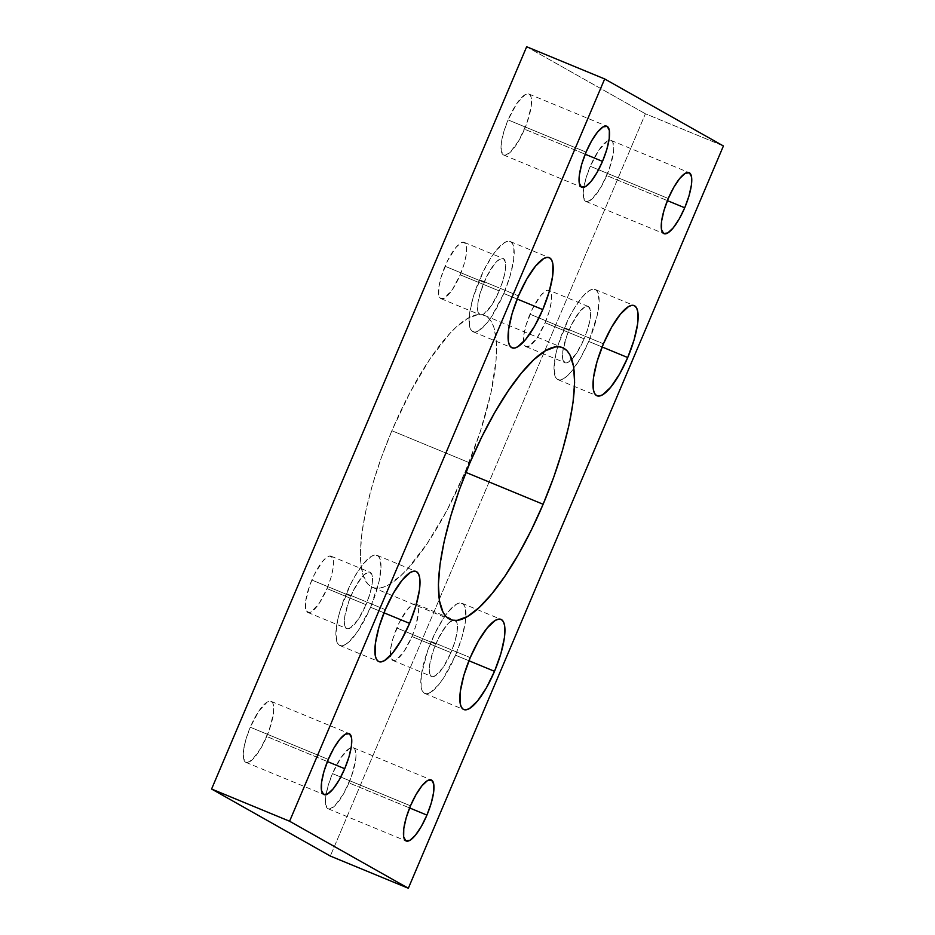 <?xml version="1.0" encoding="UTF-8"?>
<svg xmlns="http://www.w3.org/2000/svg" width="935" height="935" viewBox="0 0 935 935"><rect width="100%" height="100%" fill="white"/><g stroke="black" fill="none" stroke-linecap="round" stroke-linejoin="round"><path stroke-width="0.7" stroke-dasharray="4.67 3.51" d="M465.127 472.07A147.064 41.771 112.4 0 0 484.61 315.457A147.064 41.771 112.4 0 0 391.87 430.731L469.873 462.93L391.87 430.731L381.375 457.519L372.679 484.073L366.134 509.376L361.985 532.447L360.396 552.41L360.583 560.977L362.909 574.873L367.747 584.013L371.066 586.701L374.935 588.068L379.318 588.127L384.168 586.876L389.451 584.305L401.092 575.376L407.333 569.099L427.038 543.749L446.872 510.452L465.127 472.07L480.216 431.912L490.852 393.425L496.123 359.928L496.415 341.824L494.089 327.928L491.974 322.739L489.239 318.777L485.931 316.1L482.063 314.721L477.68 314.663L467.535 318.484L455.894 327.414L449.653 333.701L429.948 359.04L410.114 392.338L391.87 430.731A147.064 41.771 112.4 0 0 372.375 587.332A147.064 41.771 112.4 0 0 465.127 472.07L465.957 472.42L465.127 472.07M503.778 293.496A48.772 13.85 112.4 0 0 510.241 241.546A48.772 13.85 112.4 0 0 479.48 279.775L518.481 295.881L479.48 279.775A48.772 13.85 112.4 0 0 473.017 331.726A48.772 13.85 112.4 0 0 503.778 293.496L517.184 299.025L503.778 293.496L510.136 275.802L513.689 259.755L513.876 247.798L512.672 243.965L510.674 241.768L507.939 241.288L504.573 242.551L496.508 250.054L492.102 256.003L483.43 271.162L473.11 297.47L469.569 313.517L469.382 325.474L470.574 329.307L472.572 331.516L475.307 331.983L478.673 330.721L486.749 323.218L491.144 317.269L503.778 293.496M370.576 607.271A48.772 13.85 112.4 0 0 377.05 555.332A48.772 13.85 112.4 0 0 346.289 593.561L385.29 609.667L346.289 593.561A48.772 13.85 112.4 0 0 339.826 645.501A48.772 13.85 112.4 0 0 370.576 607.271L383.993 612.811L370.576 607.271L379.119 581.184L381.024 566.914L379.481 557.739L377.483 555.542L374.748 555.074L371.382 556.337L363.306 563.84L354.494 576.907L350.239 584.936L339.919 611.256L337.745 619.648L335.84 633.918L337.383 643.093L339.382 645.29L342.117 645.769L345.483 644.495L349.339 641.539L357.953 631.055L370.576 607.271M588.711 341.439A48.772 13.85 112.4 0 0 595.174 289.499A48.772 13.85 112.4 0 0 564.424 327.729L603.426 343.823L564.424 327.729A48.772 13.85 112.4 0 0 557.95 379.668A48.772 13.85 112.4 0 0 588.711 341.439L602.128 346.978L588.711 341.439L597.255 315.352L599.16 301.082L597.617 291.907L595.618 289.71L592.883 289.231L589.517 290.505L585.661 293.461L581.441 298.008L572.629 311.075L568.375 319.104L558.055 345.424L555.881 353.816L553.976 368.086L555.519 377.261L557.517 379.458L560.252 379.926L563.618 378.663L567.475 375.706L571.694 371.16L580.506 358.093L588.711 341.439M455.52 655.225A48.772 13.85 112.4 0 0 461.983 603.274A48.772 13.85 112.4 0 0 431.222 641.503L470.235 657.609L431.222 641.503A48.772 13.85 112.4 0 0 424.759 693.454A48.772 13.85 112.4 0 0 455.52 655.225L468.938 660.753L455.52 655.225L461.89 637.53L465.431 621.483L465.618 609.526L464.426 605.693L462.428 603.484L459.693 603.017L456.327 604.279L448.251 611.782L443.856 617.731L435.172 632.878L427.739 650.398L421.311 675.245L421.124 687.202L422.328 691.035L424.326 693.232L427.061 693.712L430.427 692.449L438.492 684.946L442.898 678.997L455.52 655.225M524.512 129.182A33.005 9.373 112.4 0 0 528.883 94.026A33.005 9.373 112.4 0 0 508.067 119.902L586.081 152.101L508.067 119.902L503.766 131.87L501.359 142.728L501.242 150.815L503.404 154.906L505.251 155.233L510.136 152.37L518.948 140.449L526.872 123.163L531.22 106.345L531.349 98.257L530.531 95.662L529.175 94.178L527.328 93.851L525.049 94.716L516.611 103.808L508.067 119.902A33.005 9.373 112.4 0 0 503.696 155.046A33.005 9.373 112.4 0 0 524.512 129.182L585.193 154.228L524.512 129.182M606.71 175.581A33.005 9.373 112.4 0 0 611.093 140.425A33.005 9.373 112.4 0 0 608.954 140.367A33.005 9.373 112.4 0 0 590.277 166.301L668.28 198.5L590.277 166.301L585.965 178.269L583.569 189.127L583.44 197.215L585.602 201.305L587.46 201.621L592.346 198.769L601.158 186.848L609.071 169.562L613.418 152.744L613.781 148.268L612.741 142.062L611.385 140.577L609.526 140.25L607.259 141.103L598.821 150.208L590.277 166.301A33.005 9.373 112.4 0 0 583.837 187.316A33.005 9.373 112.4 0 0 585.894 201.446A33.005 9.373 112.4 0 0 606.71 175.581L667.403 200.628L606.71 175.581M266.72 736.499A33.005 9.373 112.4 0 0 271.092 701.355A33.005 9.373 112.4 0 0 250.276 727.22L328.29 759.419L250.276 727.22L245.975 739.188L243.567 750.045L243.439 758.133L245.613 762.224L247.459 762.551L252.345 759.688L261.157 747.766L269.081 730.48L273.429 713.674L273.558 705.586L272.74 702.98L271.384 701.495L269.537 701.168L267.258 702.033L258.82 711.126L250.276 727.22A33.005 9.373 112.4 0 0 245.905 762.364A33.005 9.373 112.4 0 0 266.72 736.499L327.402 761.558L266.72 736.499M348.919 782.899A33.005 9.373 112.4 0 0 353.301 747.743A33.005 9.373 112.4 0 0 351.163 747.684A33.005 9.373 112.4 0 0 332.486 773.619L410.488 805.818L332.486 773.619L328.173 785.587L325.777 796.445L325.649 804.532L327.811 808.623L329.669 808.939L334.555 806.087L343.367 794.166L351.279 776.88L355.627 760.062L355.99 755.585L354.949 749.379L353.594 747.895L351.735 747.568L349.468 748.421L341.03 757.525L332.486 773.619A33.005 9.373 112.4 0 0 326.046 794.633A33.005 9.373 112.4 0 0 328.103 808.763A33.005 9.373 112.4 0 0 348.919 782.899L409.612 807.945L348.919 782.899M411.949 636.536A30.434 8.649 112.4 0 0 415.981 604.127A30.434 8.649 112.4 0 0 396.791 627.981L435.792 644.086A30.434 8.649 -67.6 0 1 454.994 620.221A30.434 8.649 -67.6 0 1 450.95 652.642L411.949 636.536L450.95 652.642A30.434 8.649 -67.6 0 1 431.76 676.496A30.434 8.649 -67.6 0 1 435.792 644.086L396.791 627.981A30.434 8.649 112.4 0 0 390.374 655.61A30.434 8.649 112.4 0 0 392.758 660.402A30.434 8.649 112.4 0 0 411.949 636.536L415.923 625.492L418.471 611.35L417.513 605.635L416.262 604.255L414.556 603.963L412.452 604.746L407.415 609.433L399.257 622.605L392.817 639.026L390.608 649.042L390.491 656.499L391.239 658.894L394.196 660.566L396.288 659.771L404.072 651.379L411.949 636.536M545.14 322.762A30.434 8.649 112.4 0 0 549.184 290.341A30.434 8.649 112.4 0 0 529.981 314.195L568.983 330.3A30.434 8.649 -67.6 0 1 588.185 306.446A30.434 8.649 -67.6 0 1 584.153 338.856L545.14 322.762L584.153 338.856A30.434 8.649 -67.6 0 1 564.95 362.722A30.434 8.649 -67.6 0 1 568.983 330.3L529.981 314.195A30.434 8.649 112.4 0 0 525.949 346.616A30.434 8.649 112.4 0 0 545.14 322.762L549.114 311.717L551.334 301.701L551.451 294.244L550.703 291.849L547.746 290.177L545.643 290.972L540.605 295.647L532.447 308.819L526.008 325.24L523.799 335.256L523.682 342.713L524.43 345.108L525.68 346.488L529.479 345.985L537.263 337.593L545.14 322.762M327.005 588.594A30.434 8.649 112.4 0 0 331.048 556.185A30.434 8.649 112.4 0 0 311.846 580.039L350.847 596.144A30.434 8.649 -67.6 0 1 370.05 572.278A30.434 8.649 -67.6 0 1 366.017 604.7L327.005 588.594L366.017 604.7A30.434 8.649 -67.6 0 1 346.815 628.554A30.434 8.649 -67.6 0 1 350.847 596.144L311.846 580.039A30.434 8.649 112.4 0 0 307.814 612.448A30.434 8.649 112.4 0 0 327.005 588.594L330.978 577.549L333.199 567.545L333.316 560.077L332.568 557.681L329.611 556.021L327.507 556.804L322.47 561.491L314.312 574.663L309.672 585.579L305.663 601.088L305.546 608.556L306.294 610.952L309.251 612.624L311.343 611.829L319.127 603.437L327.005 588.594M460.207 274.82A30.434 8.649 112.4 0 0 464.239 242.399A30.434 8.649 112.4 0 0 445.037 266.253L484.05 282.358A30.434 8.649 -67.6 0 1 503.24 258.504A30.434 8.649 -67.6 0 1 499.208 290.914L460.207 274.82L499.208 290.914A30.434 8.649 -67.6 0 1 480.006 314.779A30.434 8.649 -67.6 0 1 484.05 282.358L445.037 266.253A30.434 8.649 112.4 0 0 441.004 298.674A30.434 8.649 112.4 0 0 460.207 274.82L464.169 263.775L466.39 253.759L466.507 246.302L464.508 242.527L462.802 242.235L460.698 243.03L455.661 247.705L447.503 260.877L441.063 277.298L438.854 287.314L438.737 294.77L439.485 297.166L440.736 298.546L444.534 298.043L452.318 289.651L460.207 274.82M723.409 145.977L645.407 113.766L330.324 856.051L645.407 113.766L723.409 145.977M526.662 46.75L645.407 113.766L526.662 46.75M450.95 652.642L443.073 667.473L435.289 675.876L431.491 676.367L430.24 674.988L429.492 672.592L429.609 665.136L433.618 649.626L438.258 638.698L446.416 625.538L449.045 622.698L453.557 620.057L456.514 621.728L457.262 624.124L457.145 631.581L454.924 641.597L450.95 652.642M584.153 338.856L576.264 353.699L568.492 362.09L566.388 362.885L563.431 361.214L562.683 358.818L562.8 351.361L566.809 335.852L571.449 324.924L579.618 311.752L584.644 307.066L586.748 306.283L588.454 306.575L590.452 310.35L590.336 317.807L588.115 327.823L584.153 338.856M366.017 604.7L358.128 619.531L350.356 627.934L346.546 628.425L345.296 627.046L344.548 624.65L344.664 617.193L348.673 601.684L353.313 590.756L361.483 577.596L364.101 574.756L368.612 572.115L371.569 573.786L372.317 576.182L372.2 583.639L369.979 593.655L366.017 604.7M499.208 290.914L491.319 305.757L483.547 314.148L481.443 314.943L478.486 313.272L477.738 310.876L477.855 303.419L480.076 293.403L486.504 276.982L494.673 263.81L497.291 260.97L501.803 258.34L503.509 258.633L505.508 262.408L505.391 269.864L503.182 279.869L499.208 290.914M484.61 315.457L562.625 347.668M510.241 241.546L549.242 257.651M377.05 555.332L416.052 571.437M595.174 289.499L634.187 305.593M461.983 603.274L500.996 619.379M528.883 94.026L606.897 126.237M611.093 140.425L689.095 172.636M271.092 701.355L349.106 733.554M353.301 747.743L431.304 779.954M415.981 604.127L454.994 620.221M588.185 306.446L549.546 290.493M331.048 556.185L370.05 572.278M464.239 242.399L503.24 258.504M441.004 298.674L480.006 314.779M307.814 612.448L346.815 628.554M525.949 346.616L564.95 362.722M392.758 660.402L431.76 676.496M328.103 808.763L406.117 840.974M245.905 762.364L323.907 794.575M585.894 201.446L663.908 233.645M503.696 155.046L581.699 187.257M424.759 693.454L463.772 709.548M557.95 379.668L596.927 395.75M339.826 645.501L378.827 661.606M473.017 331.726L512.018 347.82M372.375 587.332L450.389 619.543"/><path stroke-width="1.4" d="M543.13 504.269L465.957 472.42L543.13 504.269L553.625 477.481L562.321 450.927L568.866 425.624L573.015 402.553L574.604 382.59L573.576 366.52L569.976 354.938L567.253 350.987L563.934 348.299L560.065 346.932L555.682 346.873L545.549 350.695L533.908 359.624L521.216 373.31L507.962 391.251L494.638 412.732L481.782 436.925L469.873 462.93A147.064 41.771 -67.6 0 1 562.625 347.668A147.064 41.771 -67.6 0 1 543.13 504.269A147.064 41.771 -67.6 0 1 450.389 619.543A147.064 41.771 -67.6 0 1 469.873 462.93L459.377 489.718L450.693 516.284L444.148 541.575L439.999 564.658L438.41 584.609L439.427 600.691L443.026 612.261L445.761 616.223L449.069 618.9L452.937 620.279L457.32 620.337L467.465 616.516L479.106 607.586L491.798 593.889L505.052 575.96L518.364 554.478L531.22 530.274L543.13 504.269M542.779 309.59L517.184 299.025L542.779 309.59L549.137 291.895L552.69 275.86L552.877 263.904L551.685 260.07L549.675 257.861L546.94 257.394L543.574 258.656L535.51 266.159L526.697 279.226L518.481 295.881A48.772 13.85 -67.6 0 1 549.242 257.651A48.772 13.85 -67.6 0 1 542.779 309.59A48.772 13.85 -67.6 0 1 512.018 347.82A48.772 13.85 -67.6 0 1 518.481 295.881L512.111 313.576L508.57 329.623L508.383 341.579L509.575 345.412L511.585 347.61L514.32 348.089L517.674 346.827L525.75 339.323L534.563 326.245L542.779 309.59M409.588 623.376L383.993 612.811L409.588 623.376L415.946 605.681L419.499 589.634L419.686 577.69L418.483 573.845L416.484 571.647L413.749 571.168L410.383 572.442L402.319 579.945L393.506 593.012L385.29 609.667A48.772 13.85 -67.6 0 1 416.052 571.437A48.772 13.85 -67.6 0 1 409.588 623.376A48.772 13.85 -67.6 0 1 378.827 661.606A48.772 13.85 -67.6 0 1 385.29 609.667L378.92 627.362L375.379 643.409L375.192 655.353L376.384 659.198L378.383 661.396L381.129 661.875L384.484 660.601L392.56 653.097L401.372 640.031L409.588 623.376M627.724 357.544L602.128 346.978L627.724 357.544L634.082 339.849L637.635 323.802L637.822 311.846L636.618 308.012L634.62 305.803L631.885 305.336L628.519 306.598L620.454 314.102L611.642 327.18L603.426 343.823A48.772 13.85 -67.6 0 1 634.187 305.593A48.772 13.85 -67.6 0 1 627.724 357.544A48.772 13.85 -67.6 0 1 596.962 395.774A48.772 13.85 -67.6 0 1 603.426 343.823L597.056 361.518L593.515 377.565L593.328 389.521L594.52 393.354L596.518 395.552L599.265 396.031L602.619 394.769L610.695 387.265L619.508 374.187L627.724 357.544M494.522 671.318L468.938 660.753L494.522 671.318L500.891 653.623L504.433 637.577L504.631 625.632L503.427 621.787L501.429 619.589L498.694 619.11L495.328 620.384L487.264 627.888L478.451 640.954L470.235 657.609A48.772 13.85 -67.6 0 1 500.996 619.379A48.772 13.85 -67.6 0 1 494.522 671.318A48.772 13.85 -67.6 0 1 463.772 709.548A48.772 13.85 -67.6 0 1 470.235 657.609L463.865 675.304L460.324 691.351L460.137 703.295L461.329 707.14L463.328 709.338L466.062 709.817L469.428 708.543L477.505 701.04L486.317 687.973L494.522 671.318M602.514 161.381L585.193 154.228L602.514 161.381L606.827 149.413L609.223 138.555L609.351 130.468L607.189 126.377L603.063 126.915L597.605 131.987L591.633 140.834L586.081 152.101A33.005 9.373 -67.6 0 1 606.897 126.237A33.005 9.373 -67.6 0 1 602.514 161.381A33.005 9.373 -67.6 0 1 581.699 187.257A33.005 9.373 -67.6 0 1 586.081 152.101L581.769 164.081L579.373 174.939L579.244 183.026L581.406 187.105L585.532 186.579L591.002 181.495L596.962 172.648L602.514 161.381M684.724 207.78L667.403 200.628L684.724 207.78L689.025 195.812L691.433 184.955L691.561 176.867L689.387 172.776L685.262 173.314L679.803 178.386L673.843 187.234L668.28 198.5A33.005 9.373 -67.6 0 1 689.095 172.636A33.005 9.373 -67.6 0 1 684.724 207.78A33.005 9.373 -67.6 0 1 663.908 233.645A33.005 9.373 -67.6 0 1 668.28 198.5L663.979 210.48L661.571 221.326L661.442 229.414L663.616 233.505L667.742 232.967L673.2 227.895L679.161 219.047L684.724 207.78M344.723 768.699L327.402 761.558L344.723 768.699L349.035 756.731L351.431 745.873L351.56 737.785L349.398 733.694L345.272 734.232L339.814 739.304L333.842 748.152L328.29 759.419A33.005 9.373 -67.6 0 1 349.106 733.554A33.005 9.373 -67.6 0 1 344.723 768.699A33.005 9.373 -67.6 0 1 323.907 794.575A33.005 9.373 -67.6 0 1 328.29 759.419L323.977 771.398L321.582 782.256L321.453 790.344L323.615 794.423L327.741 793.897L333.211 788.813L339.171 779.965L344.723 768.699M426.933 815.098L409.612 807.945L426.933 815.098L431.234 803.13L433.641 792.272L433.758 784.184L431.596 780.094L427.47 780.631L422.012 785.704L416.052 794.551L410.488 805.818A33.005 9.373 -67.6 0 1 431.304 779.954A33.005 9.373 -67.6 0 1 426.933 815.098A33.005 9.373 -67.6 0 1 406.117 840.974A33.005 9.373 -67.6 0 1 410.488 805.818L406.187 817.798L403.78 828.655L403.651 836.743L405.825 840.822L409.951 840.284L415.409 835.212L421.369 826.365L426.933 815.098M330.324 856.051L408.338 888.25L723.409 145.977L604.676 78.949L526.662 46.75L604.676 78.949L289.593 821.234L211.59 789.023L526.662 46.75L211.59 789.023L289.593 821.234L408.338 888.25L330.324 856.051L211.59 789.023L330.324 856.051M408.338 888.25L289.593 821.234L604.676 78.949L723.409 145.977L408.338 888.25"/></g></svg>
